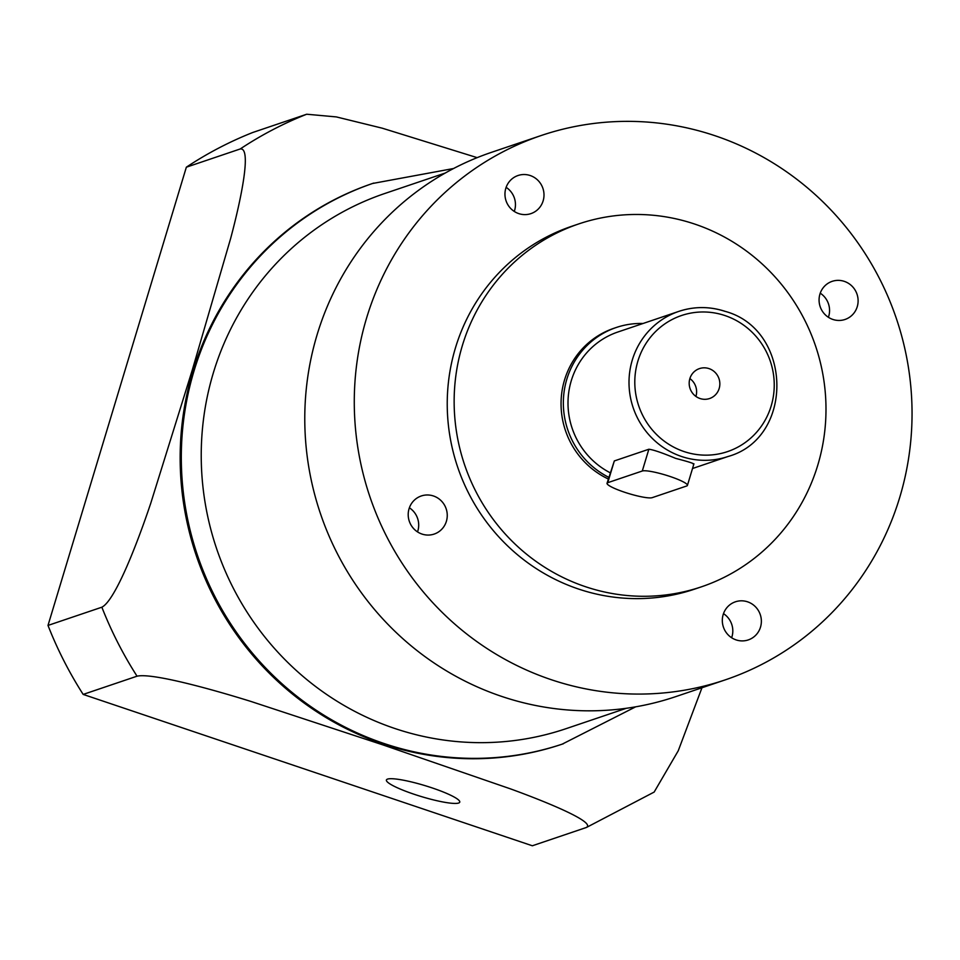 <?xml version="1.0" encoding="UTF-8"?>
<svg xmlns="http://www.w3.org/2000/svg" width="960" height="960" viewBox="0 0 960 960"><rect width="100%" height="100%" fill="white"/><g stroke="black" fill="none" stroke-linecap="round" stroke-linejoin="round"><path stroke-width="1.44" d="M387.54 779.1A38.304 5.772 -163.2 0 0 386.4 780A38.304 5.772 -163.2 0 0 417.612 795.408A38.304 5.772 -163.2 0 0 458.616 803.04A38.304 5.772 -163.2 0 0 459.756 802.14A38.304 5.772 -163.2 0 0 428.544 786.732A38.304 5.772 -163.2 0 0 387.54 779.1M693.276 464.22C695.088 463.824 689.232 461.892 675.72 458.412C662.244 452.796 653.292 449.736 648.852 449.244L614.328 460.932L607.044 483.252A23.94 3.6 -163.2 0 0 624.216 492.12A23.94 3.6 -163.2 0 0 652.176 497.664L686.712 485.976A23.94 3.6 -163.2 0 0 687.42 485.412A23.94 3.6 -163.2 0 0 667.908 475.776A23.94 3.6 -163.2 0 0 642.288 471.012L607.752 482.688A23.94 3.6 -163.2 0 0 607.044 483.252M709.044 368.616A15.804 15.288 71.3 0 0 689.184 383.544A15.804 15.288 71.3 0 0 709.584 398.532A15.804 15.288 71.3 0 0 709.044 368.616M844.332 281.376A20.112 19.452 71.3 0 0 832.14 281.352A20.112 19.452 71.3 0 0 819.072 300.384A20.112 19.452 71.3 0 0 832.848 319.44A20.112 19.452 71.3 0 0 845.04 319.464A20.112 19.452 71.3 0 0 858.108 300.432A20.112 19.452 71.3 0 0 844.332 281.376M747.588 601.824A20.112 19.452 71.3 0 0 735.396 601.812A20.112 19.452 71.3 0 0 722.316 620.832A20.112 19.452 71.3 0 0 736.092 639.9A20.112 19.452 71.3 0 0 748.284 639.912A20.112 19.452 71.3 0 0 761.364 620.892A20.112 19.452 71.3 0 0 747.588 601.824M433.476 495.984A20.112 19.452 71.3 0 0 421.284 495.972A20.112 19.452 71.3 0 0 408.204 514.992A20.112 19.452 71.3 0 0 421.98 534.06A20.112 19.452 71.3 0 0 434.172 534.072A20.112 19.452 71.3 0 0 447.252 515.052A20.112 19.452 71.3 0 0 433.476 495.984M530.22 175.536A20.112 19.452 71.3 0 0 518.028 175.512A20.112 19.452 71.3 0 0 504.96 194.544A20.112 19.452 71.3 0 0 518.736 213.6A20.112 19.452 71.3 0 0 530.928 213.624A20.112 19.452 71.3 0 0 543.996 194.592A20.112 19.452 71.3 0 0 530.22 175.536M578.676 223.944L571.764 226.272A191.544 185.268 71.3 0 0 447.264 407.46A191.544 185.268 71.3 0 0 578.424 588.996A191.544 185.268 71.3 0 0 694.548 589.152L701.46 586.812A191.544 185.268 71.3 0 0 825.96 405.636A191.544 185.268 71.3 0 0 694.8 224.1A191.544 185.268 71.3 0 0 578.676 223.944A191.544 185.268 71.3 0 0 454.176 405.12A191.544 185.268 71.3 0 0 585.336 586.656A191.544 185.268 71.3 0 0 701.46 586.812M541.068 135.564L491.58 152.304A287.316 277.908 71.3 0 0 304.824 424.08A287.316 277.908 71.3 0 0 501.564 696.372A287.316 277.908 71.3 0 0 675.756 696.624L725.244 679.872A287.316 277.908 71.3 0 0 912 408.108A287.316 277.908 71.3 0 0 715.26 135.804A287.316 277.908 71.3 0 0 541.068 135.564A287.316 277.908 71.3 0 0 354.324 407.328A287.316 277.908 71.3 0 0 551.064 679.632A287.316 277.908 71.3 0 0 725.244 679.872M445.248 173.04L384.912 193.452A282.528 273.276 71.3 0 0 201.276 460.692A282.528 273.276 71.3 0 0 394.74 728.46A282.528 273.276 71.3 0 0 566.016 728.688L626.352 708.276M453.54 168.528L372.564 183.48A295.932 286.248 71.3 0 0 180.204 463.404A295.932 286.248 71.3 0 0 382.848 743.868A295.932 286.248 71.3 0 0 562.26 744.12L635.676 706.824M186.348 167.196L240.216 148.968A383.088 370.548 -108.7 0 1 306.708 114.228L252.84 132.456A383.088 370.548 71.3 0 0 186.348 167.196L48 625.428A383.088 370.548 71.3 0 0 83.172 694.416L532.344 845.772L586.476 827.448L654.156 792.072L678.252 750.768L701.964 687.756M586.212 827.544C596.364 822.588 549.348 803.016 510.504 788.88L382.572 744.78L250.8 701.4C208.824 688.332 151.656 672.792 137.04 676.188A383.088 370.548 -108.7 0 1 101.868 607.2C115.008 600.672 136.776 544.956 150.804 503.1L192.24 370.176L230.712 238.212C241.5 197.7 251.796 147.12 240.216 148.968M83.172 694.416L137.04 676.188M48 625.428L101.868 607.2M306.708 114.228L336.348 116.916L382.272 128.196L477.156 157.644M643.02 323.496A81.408 78.744 71.3 0 0 616.272 327.492L613.968 328.272A81.408 78.744 71.3 0 0 561.108 400.62A81.408 78.744 71.3 0 0 608.328 479.004M616.272 327.492A81.408 78.744 71.3 0 0 563.448 398.832A81.408 78.744 71.3 0 0 608.832 477.348M725.268 311.448A76.62 74.112 71.3 0 0 678.816 311.388L617.808 332.028A76.62 74.112 71.3 0 0 568.116 398.832A76.62 74.112 71.3 0 0 610.212 472.776M514.284 211.452A20.112 19.452 71.3 0 0 506.124 187.344M417.528 531.9A20.112 19.452 71.3 0 0 409.38 507.804M731.64 637.74A20.112 19.452 71.3 0 0 723.492 613.644M828.396 317.292A20.112 19.452 71.3 0 0 820.236 293.184M695.916 396.42A15.804 15.288 71.3 0 0 689.88 378.576M614.328 460.932L607.752 482.688M681.48 456.468A76.62 74.112 71.3 0 0 727.932 456.528C794.556 438.192 792.612 329.88 725.424 311.436C709.8 306.312 694.272 306.3 678.816 311.388A76.62 74.112 71.3 0 0 629.016 383.856A76.62 74.112 71.3 0 0 681.48 456.468M684 451.548A71.832 69.48 71.3 0 0 771.156 406.02A71.832 69.48 71.3 0 0 725.052 315.588A71.832 69.48 71.3 0 0 637.884 361.116A71.832 69.48 71.3 0 0 684 451.548M373.716 183.084A295.932 286.248 71.3 0 0 181.356 463.008A295.932 286.248 71.3 0 0 384 743.484A295.932 286.248 71.3 0 0 563.412 743.736M648.852 449.244L642.288 471.012M692.52 468.516L727.932 456.528M693.936 463.812L687.42 485.412"/></g></svg>
